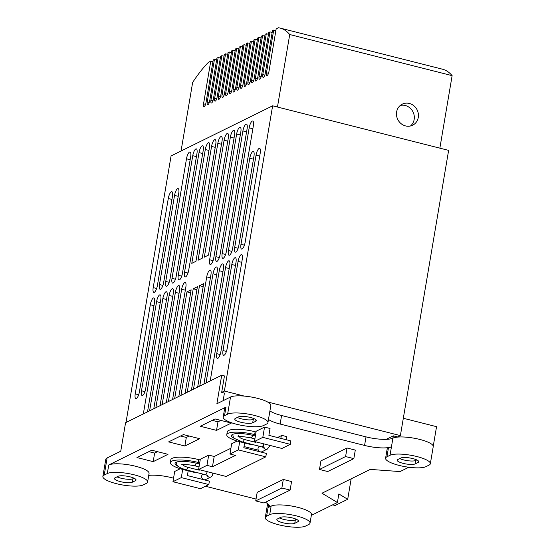 <?xml version="1.0" encoding="UTF-8"?>
<svg xmlns="http://www.w3.org/2000/svg" width="555" height="555" viewBox="0 0 555 555"><rect width="100%" height="100%" fill="white"/><g stroke="black" fill="none" stroke-linecap="round" stroke-linejoin="round"><path stroke-width="0.83" d="M195.221 472.152L194.611 472.458L183.608 469.669A20.868 5.037 9.6 0 1 170.35 462.579L170.829 459.727A20.868 5.037 9.6 0 1 198.718 459.596L200.209 459.97M285.943 439.664A2.983 2.747 -116.3 0 0 286.269 436.507L281.871 435.391L277.535 437.534M259.691 446.338L258.887 446.74A2.983 2.747 -116.3 0 0 258.047 448.308A2.983 2.747 63.7 0 0 262.113 451.68L267.337 449.099L269.335 446.525L269.307 445.263M200.3 426.261L216.54 430.375L231.345 423.063L215.104 418.956L200.3 426.261M168.623 441.898L184.864 446.012L199.675 438.7L183.434 434.586L168.623 441.898M153.194 461.649L167.998 454.337L151.758 450.223L136.953 457.535L153.194 461.649L154.637 453.088L148.9 451.638M147.623 482.004L149.066 473.443A21.125 5.099 -170.4 0 0 132.423 465.52A21.125 5.099 -170.4 0 0 108.752 464.986L225.982 407.113A21.125 5.099 -170.4 0 0 224.643 408.529L223.193 417.083A21.125 5.099 -170.4 0 0 236.624 424.263A21.125 5.099 -170.4 0 0 263.514 425.539L266.601 424.02A21.125 5.099 9.6 0 0 267.94 422.605L270.833 405.49A21.125 5.099 -170.4 0 0 257.409 398.317A21.125 5.099 -170.4 0 0 230.519 397.033L216.88 403.769L221.702 375.242L125.576 422.695L120.754 451.215L107.115 457.951A21.125 5.099 -170.4 0 0 105.769 459.367L102.876 476.474A21.125 5.099 9.6 0 1 104.222 475.066L107.302 473.54A21.125 5.099 9.6 0 1 130.973 474.081A21.125 5.099 9.6 0 1 147.623 482.004A21.125 5.099 9.6 0 1 146.277 483.412L143.197 484.938A21.125 5.099 9.6 0 1 119.526 484.397A21.125 5.099 9.6 0 1 102.876 476.474M148.74 475.378A21.125 5.099 9.6 0 1 171.537 477.661L173.555 478.167M205.419 486.236L255.98 499.042A21.125 5.099 9.6 0 1 256.049 499.063M265.38 502.31A21.125 5.099 9.6 0 1 269.404 506.222A21.125 5.099 9.6 0 1 268.065 507.631L268.599 504.446M310.016 523.122L311.466 514.568A21.125 5.099 -170.4 0 0 294.816 506.646A21.125 5.099 -170.4 0 0 271.145 506.111L268.065 507.631L266.615 516.192L269.702 514.665A21.125 5.099 9.6 0 1 293.373 515.2A21.125 5.099 9.6 0 1 310.016 523.122A21.125 5.099 9.6 0 1 308.677 524.537L305.59 526.057A21.125 5.099 9.6 0 1 281.919 525.523A21.125 5.099 9.6 0 1 265.276 517.6A21.125 5.099 9.6 0 1 266.615 516.192M311.327 515.387L337.398 502.511L321.99 493.222L370.24 469.405L400.079 471.57L408.841 467.248M269.917 410.901A21.125 5.099 9.6 0 0 281.579 415.494L366.022 436.875A21.125 5.099 9.6 0 0 392.912 438.159L391.469 446.713L388.382 448.239A21.125 5.099 -170.4 0 0 387.043 449.647L385.593 458.208A21.125 5.099 -170.4 0 0 399.017 465.381A21.125 5.099 -170.4 0 0 425.907 466.665L428.994 465.139A21.125 5.099 9.6 0 0 430.34 463.73L433.233 446.615A21.125 5.099 -170.4 0 0 419.809 439.435A21.125 5.099 -170.4 0 0 392.912 438.159L393.294 435.841L397.664 436.952L400.384 435.606L448.627 150.377L272.63 105.811L224.386 391.039L221.674 392.385L224.421 393.079L223.138 400.682M430.34 463.73A21.125 5.099 9.6 0 0 416.909 456.55A21.125 5.099 9.6 0 0 390.019 455.273L391.469 446.713A21.125 5.099 9.6 0 1 364.573 445.436L280.129 424.055A21.125 5.099 9.6 0 1 268.474 419.462M353.847 458.638L355.29 450.084L347.041 447.996L320.922 460.886L319.472 469.447L345.592 456.55L353.847 458.638L327.721 471.535L319.472 469.447M254.447 441.496L256.188 431.228L264.548 427.1L270.042 428.495L268.884 435.342L290.882 440.913L290.307 444.333L281.947 448.461L254.447 441.496L262.806 437.375L290.307 444.333M251.644 444.305L251.033 444.604L240.031 441.815A20.868 5.037 9.6 0 1 226.773 434.725L227.252 431.873A20.868 5.037 9.6 0 1 255.14 431.748L256.056 431.977M198.6 469.495L226.1 476.454L265.796 456.855L238.303 449.897L229.943 454.018L235.445 455.412L212.454 466.762L206.959 465.367L198.6 469.495L200.334 459.228L208.694 455.1L214.195 456.494L230.922 448.232M229.943 454.018L231.678 443.75L237.186 441.031M258.318 450.181L244.006 446.56M207.022 475.233A2.983 2.747 63.7 0 0 210.914 476.953L205.69 479.534A2.983 2.747 63.7 0 1 202.464 474.587L203.269 474.192M180.229 468.725L174.686 471.459L172.952 481.726L181.312 477.598L208.812 484.564L200.452 488.691L172.952 481.726M290.112 490.1L291.555 481.546L283.307 479.458L257.187 492.347L255.737 500.908L281.864 488.012L290.112 490.1L263.993 502.996L255.737 500.908M400.384 435.606L267.559 401.973M244.346 396.097L224.386 391.039M386.204 439.338L393.294 435.841M125.992 422.494L171.072 155.941L272.63 105.811M403.318 418.262L436.549 426.677L433.24 446.241M351.162 478.819L347.701 499.292L338.848 493.957L337.398 502.511M332.625 504.87L335.116 505.501L347.701 499.292M249.778 158.265A5.959 1.832 104.2 0 1 252.83 151.529A5.959 1.832 104.2 0 1 253.33 151.453A5.959 1.832 104.2 0 1 253.954 156.205L238.879 245.338A5.959 1.832 104.2 0 1 235.826 252.074A5.959 1.832 104.2 0 1 235.327 252.15A5.959 1.832 104.2 0 1 234.703 247.398L249.778 158.265L253.448 159.195M256.049 155.171A5.959 1.832 104.2 0 1 259.102 148.435A5.959 1.832 104.2 0 1 259.601 148.358A5.959 1.832 104.2 0 1 260.226 153.111L245.15 242.244A5.959 1.832 104.2 0 1 242.098 248.98A5.959 1.832 104.2 0 1 241.598 249.056A5.959 1.832 104.2 0 1 240.974 244.304L256.049 155.171L259.719 156.101M231.81 264.513A5.959 1.832 104.2 0 1 234.862 257.777A5.959 1.832 104.2 0 1 235.362 257.7A5.959 1.832 104.2 0 1 235.986 262.453L220.911 351.586A5.959 1.832 104.2 0 1 217.858 358.322A5.959 1.832 104.2 0 1 217.359 358.398A5.959 1.832 104.2 0 1 216.734 353.646L231.81 264.513L235.48 265.443M238.074 261.419A5.959 1.832 104.2 0 1 241.134 254.683A5.959 1.832 104.2 0 1 241.626 254.606A5.959 1.832 104.2 0 1 242.257 259.358L227.182 348.491A5.959 1.832 104.2 0 1 224.123 355.228A5.959 1.832 104.2 0 1 223.623 355.304A5.959 1.832 104.2 0 1 222.999 350.552L238.074 261.419L241.751 262.349M168.283 198.496A5.959 1.832 104.2 0 1 171.335 191.759A5.959 1.832 104.2 0 1 171.835 191.683A5.959 1.832 104.2 0 1 172.459 196.435L157.384 285.568A5.959 1.832 104.2 0 1 154.332 292.305A5.959 1.832 104.2 0 1 153.832 292.374A5.959 1.832 104.2 0 1 153.208 287.629L168.283 198.496L171.953 199.425M174.547 195.402A5.959 1.832 104.2 0 1 177.607 188.665A5.959 1.832 104.2 0 1 178.106 188.589A5.959 1.832 104.2 0 1 178.731 193.334L163.656 282.474A5.959 1.832 104.2 0 1 160.603 289.21A5.959 1.832 104.2 0 1 160.104 289.28A5.959 1.832 104.2 0 1 159.472 284.535L174.547 195.402L178.224 196.331M150.315 304.744A5.959 1.832 104.2 0 1 153.367 298.007A5.959 1.832 104.2 0 1 153.867 297.931A5.959 1.832 104.2 0 1 154.491 302.676L139.416 391.816A5.959 1.832 104.2 0 1 136.363 398.552A5.959 1.832 104.2 0 1 135.864 398.622A5.959 1.832 104.2 0 1 135.233 393.877L150.315 304.744L153.985 305.673M156.579 301.649A5.959 1.832 104.2 0 1 159.632 294.913A5.959 1.832 104.2 0 1 160.131 294.837A5.959 1.832 104.2 0 1 160.763 299.582L145.681 388.722A5.959 1.832 104.2 0 1 142.628 395.458A5.959 1.832 104.2 0 1 142.129 395.528A5.959 1.832 104.2 0 1 141.504 390.782L156.579 301.649L160.256 302.579M249.174 127.844A5.959 1.832 104.2 0 1 252.234 121.108A5.959 1.832 104.2 0 1 252.733 121.032A5.959 1.832 104.2 0 1 253.357 125.784L232.614 248.432A5.959 1.832 104.2 0 1 229.555 255.168A5.959 1.832 104.2 0 1 229.062 255.245A5.959 1.832 104.2 0 1 228.431 250.492L249.174 127.844L252.851 128.774M242.91 130.938A5.959 1.832 104.2 0 1 245.962 124.202A5.959 1.832 104.2 0 1 246.462 124.133A5.959 1.832 104.2 0 1 247.086 128.878L226.343 251.526A5.959 1.832 104.2 0 1 223.29 258.262A5.959 1.832 104.2 0 1 222.791 258.339A5.959 1.832 104.2 0 1 222.166 253.586L242.91 130.938L246.58 131.868M236.638 134.032A5.959 1.832 104.2 0 1 239.698 127.296A5.959 1.832 104.2 0 1 240.19 127.227A5.959 1.832 104.2 0 1 240.821 131.972L220.071 254.62A5.959 1.832 104.2 0 1 217.019 261.356A5.959 1.832 104.2 0 1 216.519 261.433A5.959 1.832 104.2 0 1 215.895 256.681L236.638 134.032L240.315 134.962M230.374 137.127A5.959 1.832 104.2 0 1 233.426 130.39A5.959 1.832 104.2 0 1 233.926 130.321A5.959 1.832 104.2 0 1 234.55 135.066L213.807 257.714A5.959 1.832 104.2 0 1 210.754 264.451A5.959 1.832 104.2 0 1 210.255 264.527A5.959 1.832 104.2 0 1 209.624 259.775L230.374 137.127L234.043 138.056M205.294 149.51A5.959 1.832 104.2 0 1 208.347 142.774A5.959 1.832 104.2 0 1 208.847 142.697A5.959 1.832 104.2 0 1 209.471 147.443L188.728 270.091A5.959 1.832 104.2 0 1 185.675 276.827A5.959 1.832 104.2 0 1 185.176 276.903A5.959 1.832 104.2 0 1 184.551 272.158L205.294 149.51L208.971 150.44M199.023 152.604A5.959 1.832 104.2 0 1 202.082 145.868A5.959 1.832 104.2 0 1 202.582 145.792A5.959 1.832 104.2 0 1 203.206 150.537L182.463 273.185A5.959 1.832 104.2 0 1 179.404 279.921A5.959 1.832 104.2 0 1 178.911 279.998A5.959 1.832 104.2 0 1 178.28 275.252L199.023 152.604L202.7 153.534M192.758 155.698A5.959 1.832 104.2 0 1 195.811 148.962A5.959 1.832 104.2 0 1 196.31 148.886A5.959 1.832 104.2 0 1 196.935 153.631L176.192 276.279A5.959 1.832 104.2 0 1 173.139 283.015A5.959 1.832 104.2 0 1 172.64 283.092A5.959 1.832 104.2 0 1 172.015 278.346L192.758 155.698L196.428 156.628M186.487 158.792A5.959 1.832 104.2 0 1 189.539 152.056A5.959 1.832 104.2 0 1 190.039 151.98A5.959 1.832 104.2 0 1 190.67 156.725L169.92 279.38A5.959 1.832 104.2 0 1 166.868 286.109A5.959 1.832 104.2 0 1 166.368 286.186A5.959 1.832 104.2 0 1 165.744 281.44L186.487 158.792L190.164 159.722M211.566 146.416A5.959 1.832 104.2 0 1 214.619 139.68A5.959 1.832 104.2 0 1 215.118 139.603A5.959 1.832 104.2 0 1 215.742 144.349L195.964 261.294L191.787 263.354L211.566 146.416L215.236 147.346M217.831 143.322A5.959 1.832 104.2 0 1 220.89 136.585A5.959 1.832 104.2 0 1 221.383 136.509A5.959 1.832 104.2 0 1 222.014 141.254L202.235 258.2L198.052 260.26L217.831 143.322L221.507 144.251M224.102 140.221A5.959 1.832 104.2 0 1 227.155 133.491A5.959 1.832 104.2 0 1 227.654 133.415A5.959 1.832 104.2 0 1 228.278 138.16L208.5 255.106L204.323 257.166L224.102 140.221L227.772 141.157M180.951 395.361L199.495 285.693L203.678 283.626L185.127 393.301M187.215 392.267L206.731 276.889A5.959 1.832 104.2 0 1 209.783 270.153A5.959 1.832 104.2 0 1 210.283 270.084A5.959 1.832 104.2 0 1 210.914 274.829L191.399 390.207M193.487 389.173L213.002 273.795A5.959 1.832 104.2 0 1 216.055 267.059A5.959 1.832 104.2 0 1 216.554 266.983A5.959 1.832 104.2 0 1 217.178 271.735L197.663 387.113M199.758 386.079L219.267 270.701A5.959 1.832 104.2 0 1 222.326 263.965A5.959 1.832 104.2 0 1 222.826 263.889A5.959 1.832 104.2 0 1 223.45 268.641L203.935 384.018M206.023 382.985L225.538 267.607A5.959 1.832 104.2 0 1 228.591 260.871A5.959 1.832 104.2 0 1 229.09 260.795A5.959 1.832 104.2 0 1 229.714 265.547L210.206 380.924M221.702 375.242L224.449 375.943L221.674 392.385M143.336 413.933L162.851 298.555A5.959 1.832 104.2 0 1 165.903 291.819A5.959 1.832 104.2 0 1 166.403 291.743A5.959 1.832 104.2 0 1 167.027 296.488L147.512 411.865M149.6 410.839L169.115 295.461A5.959 1.832 104.2 0 1 172.175 288.725A5.959 1.832 104.2 0 1 172.674 288.649A5.959 1.832 104.2 0 1 173.299 293.394L153.784 408.771M155.872 407.745L175.387 292.367A5.959 1.832 104.2 0 1 178.439 285.631A5.959 1.832 104.2 0 1 178.939 285.554A5.959 1.832 104.2 0 1 179.563 290.3L160.055 405.677M162.143 404.644L181.658 289.273A5.959 1.832 104.2 0 1 184.711 282.537A5.959 1.832 104.2 0 1 185.21 282.46A5.959 1.832 104.2 0 1 185.835 287.206L166.32 402.583M168.408 401.549L186.959 291.881L191.142 289.814L172.591 399.489M174.679 398.455L193.23 288.787L197.407 286.72L178.856 396.395M181.048 151.022L192.647 82.445A164.308 50.498 -75.8 0 1 208.5 62.271L210.761 61.154L212.933 61.702M277.458 107.039L289.724 34.528A164.308 50.498 -75.8 0 0 280.095 28.076A164.308 50.498 -75.8 0 0 278.43 27.75L276.168 28.867L268.953 71.54A3.524 1.082 104.2 0 1 267.149 75.515A3.524 1.082 104.2 0 1 266.851 75.563A3.524 1.082 104.2 0 1 266.483 72.76L273.698 30.088L272.463 30.692L265.248 73.364A3.524 1.082 104.2 0 1 263.445 77.346A3.524 1.082 104.2 0 1 263.153 77.388A3.524 1.082 104.2 0 1 262.779 74.585L270.001 31.912L268.766 32.523L261.544 75.196A3.524 1.082 104.2 0 1 259.74 79.171A3.524 1.082 104.2 0 1 259.449 79.219A3.524 1.082 104.2 0 1 259.081 76.41L266.296 33.737L265.061 34.348L257.846 77.02A3.524 1.082 104.2 0 1 256.042 81.002A3.524 1.082 104.2 0 1 255.744 81.044A3.524 1.082 104.2 0 1 255.376 78.241L262.591 35.569L261.356 36.179L254.141 78.852A3.524 1.082 104.2 0 1 252.338 82.827A3.524 1.082 104.2 0 1 252.046 82.868A3.524 1.082 104.2 0 1 251.672 80.066L258.894 37.393L257.659 38.004L250.437 80.676A3.524 1.082 104.2 0 1 248.633 84.651A3.524 1.082 104.2 0 1 248.342 84.7A3.524 1.082 104.2 0 1 247.974 81.897L255.189 39.225L253.954 39.835L246.739 82.501A3.524 1.082 104.2 0 1 244.935 86.483A3.524 1.082 104.2 0 1 244.637 86.525A3.524 1.082 104.2 0 1 244.269 83.722L251.484 41.049L250.256 41.66L243.034 84.332A3.524 1.082 104.2 0 1 241.231 88.307A3.524 1.082 104.2 0 1 240.939 88.356A3.524 1.082 104.2 0 1 240.565 85.546L247.787 42.881L246.552 43.484L239.337 86.157A3.524 1.082 104.2 0 1 237.533 90.139A3.524 1.082 104.2 0 1 237.235 90.181A3.524 1.082 104.2 0 1 236.867 87.378L244.082 44.705L242.847 45.316L235.632 87.988A3.524 1.082 104.2 0 1 233.828 91.963A3.524 1.082 104.2 0 1 233.53 92.012A3.524 1.082 104.2 0 1 233.162 89.202L240.377 46.53L239.15 47.14L231.928 89.813A3.524 1.082 104.2 0 1 230.124 93.795A3.524 1.082 104.2 0 1 229.832 93.837A3.524 1.082 104.2 0 1 229.465 91.034L236.68 48.361L235.445 48.972L228.23 91.644A3.524 1.082 104.2 0 1 226.426 95.62A3.524 1.082 104.2 0 1 226.128 95.661A3.524 1.082 104.2 0 1 225.76 92.858L232.975 50.186L231.74 50.796L224.525 93.469A3.524 1.082 104.2 0 1 222.722 97.444A3.524 1.082 104.2 0 1 222.43 97.493A3.524 1.082 104.2 0 1 222.055 94.69L229.277 52.017L228.043 52.621L220.821 95.294A3.524 1.082 104.2 0 1 219.017 99.276A3.524 1.082 104.2 0 1 218.725 99.317A3.524 1.082 104.2 0 1 218.358 96.514L225.573 53.842L224.338 54.452L217.123 97.125A3.524 1.082 104.2 0 1 215.319 101.1A3.524 1.082 104.2 0 1 215.021 101.149A3.524 1.082 104.2 0 1 214.653 98.339L221.868 55.673L220.633 56.277L213.418 98.95A3.524 1.082 104.2 0 1 211.615 102.932A3.524 1.082 104.2 0 1 211.323 102.973A3.524 1.082 104.2 0 1 210.949 100.171L218.171 57.498L216.936 58.108L209.714 100.781A3.524 1.082 104.2 0 1 207.91 104.756A3.524 1.082 104.2 0 1 207.619 104.798A3.524 1.082 104.2 0 1 207.251 101.995L214.466 59.323L213.231 59.933L206.016 102.606A3.524 1.082 104.2 0 1 204.212 106.581A3.524 1.082 104.2 0 1 203.914 106.629A3.524 1.082 104.2 0 1 203.546 103.827L210.761 61.154M405.552 125.923A11.738 10.802 -116.3 0 1 396.596 115.766A11.738 10.802 -116.3 0 1 402.257 104.167A11.738 10.802 -116.3 0 1 409.347 103.459A11.738 10.802 -116.3 0 1 418.303 113.608A11.738 10.802 -116.3 0 1 412.642 125.215A11.738 10.802 -116.3 0 1 405.552 125.923M439.858 148.157L452.124 75.647L289.724 34.528M452.124 75.647A164.308 50.498 -75.8 0 0 442.495 69.202L280.095 28.076M189.172 436.043L186.314 437.451L180.576 436.001M220.848 420.406L217.983 421.821L212.246 420.364M157.502 451.68L154.637 453.088M203.172 286.623L199.495 285.693M196.9 289.717L193.23 288.787M190.636 292.811L186.959 291.881M214.466 59.323L216.637 59.878M218.171 57.498L220.335 58.046M221.868 55.673L224.04 56.222M225.573 53.842L227.744 54.39M229.277 52.017L231.442 52.565M232.975 50.186L235.147 50.734M236.68 48.361L238.851 48.909M240.377 46.53L242.549 47.085M244.082 44.705L246.253 45.253M247.787 42.881L249.951 43.429M251.484 41.049L253.656 41.597M255.189 39.225L257.36 39.773M258.894 37.393L261.058 37.941M262.591 35.569L264.763 36.117M266.296 33.737L268.467 34.292M270.001 31.912L272.165 32.461M273.698 30.088L275.87 30.636M410.471 125.992A11.738 10.802 63.7 0 0 413.94 114.42A11.738 10.802 63.7 0 0 405.233 105.492A11.738 10.802 63.7 0 0 400.315 105.422M225.982 407.113L224.539 415.674L227.626 414.148A21.125 5.099 9.6 0 1 254.516 415.431A21.125 5.099 9.6 0 1 267.94 422.605M184.864 446.012L186.314 437.451M216.54 430.375L217.983 421.821M397.762 459.533L400.849 458.014A9.386 2.269 9.6 0 1 412.795 458.583A9.386 2.269 9.6 0 1 418.768 461.774A9.386 2.269 9.6 0 1 418.172 462.398L415.085 463.925A9.386 2.269 9.6 0 1 403.131 463.356A9.386 2.269 9.6 0 1 397.165 460.164A9.386 2.269 9.6 0 1 397.762 459.533M390.019 455.273L386.932 456.793A21.125 5.099 -170.4 0 0 385.593 458.208M280.525 517.406L277.445 518.932A9.386 2.269 -170.4 0 0 276.848 519.556A9.386 2.269 -170.4 0 0 284.243 523.081A9.386 2.269 -170.4 0 0 294.767 523.316L297.848 521.79A9.386 2.269 -170.4 0 0 298.444 521.166A9.386 2.269 -170.4 0 0 291.049 517.642A9.386 2.269 -170.4 0 0 280.525 517.406M118.132 476.287L115.045 477.806A9.386 2.269 -170.4 0 0 114.448 478.438A9.386 2.269 -170.4 0 0 121.85 481.955A9.386 2.269 -170.4 0 0 132.368 482.191L135.455 480.672A9.386 2.269 -170.4 0 0 136.051 480.04A9.386 2.269 -170.4 0 0 128.649 476.523A9.386 2.269 -170.4 0 0 118.132 476.287M255.772 421.28L252.685 422.799A9.386 2.269 9.6 0 1 240.738 422.23A9.386 2.269 9.6 0 1 234.765 419.039A9.386 2.269 9.6 0 1 235.362 418.414L238.449 416.888A9.386 2.269 9.6 0 1 250.402 417.457A9.386 2.269 9.6 0 1 256.368 420.648A9.386 2.269 9.6 0 1 255.772 421.28L256.015 419.858M224.539 415.674A21.125 5.099 -170.4 0 0 223.193 417.083M279.401 517.961A9.386 2.269 -170.4 0 0 288.087 520.195A9.386 2.269 -170.4 0 0 295.343 519.896L296.467 519.334M416.791 459.942L415.66 460.497A9.386 2.269 9.6 0 1 403.714 459.928A9.386 2.269 9.6 0 1 399.718 458.569M117.001 476.842A9.386 2.269 -170.4 0 0 125.687 479.069A9.386 2.269 -170.4 0 0 132.95 478.771L134.074 478.216M254.391 418.824L253.267 419.379A9.386 2.269 9.6 0 1 241.314 418.81A9.386 2.269 9.6 0 1 237.325 417.443M345.592 456.55L347.041 447.996M262.806 437.375L264.548 427.1M281.142 438.443A2.983 2.747 -116.3 0 1 281.871 435.391M226.773 434.725A20.868 5.037 9.6 0 1 254.662 434.6L255.577 434.829M255.376 436.029L252.99 435.425A16.095 3.885 -170.4 0 0 231.47 435.522A16.095 3.885 -170.4 0 0 234.363 438.415M256.348 441.981L255.626 442.335L244.63 439.546A7.749 1.873 9.6 0 1 239.704 436.917A7.749 1.873 9.6 0 1 239.864 436.618M206.959 465.367L208.694 455.1M214.195 456.494L212.454 466.762M239.684 441.731L238.303 449.897M244.609 442.98L243.811 447.719L266.379 453.435L265.796 456.855M170.35 462.579A20.868 5.037 9.6 0 1 198.239 462.447L199.724 462.828M199.523 464.022L196.567 463.272A16.095 3.885 -170.4 0 0 175.054 463.376A16.095 3.885 -170.4 0 0 177.94 466.262M199.925 469.828L199.21 470.182L188.207 467.4A7.749 1.873 9.6 0 1 183.282 464.764A7.749 1.873 9.6 0 1 183.448 464.473M188.194 470.827L187.389 475.573L209.388 481.143L208.812 484.564M181.312 477.598L182.692 469.433M281.864 488.012L283.307 479.458M238.137 248.272L234.703 247.398M244.408 245.178L240.974 244.304M220.168 354.52L216.734 353.646M226.44 351.426L222.999 350.552M156.642 288.496L153.208 287.629M162.913 285.402L159.472 284.535M138.674 394.744L135.233 393.877M144.938 391.65L141.504 390.782M231.872 251.366L228.431 250.492M225.601 254.461L222.166 253.586M219.329 257.555L215.895 256.681M213.065 260.649L209.624 259.775M187.985 273.025L184.551 272.158M181.721 276.119L178.28 275.252M175.449 279.214L172.015 278.346M169.178 282.308L165.744 281.44M185.328 290.203L181.658 289.273M179.057 293.297L175.387 292.367M172.792 296.391L169.115 295.461M166.521 299.485L162.851 298.555M229.208 268.537L225.538 267.607M222.944 271.631L219.267 270.701M216.672 274.725L213.002 273.795M210.407 277.819L206.731 276.889M209.277 102.508L207.251 101.995M212.981 100.684L210.949 100.171M216.679 98.859L214.653 98.339M220.384 97.028L218.358 96.514M224.088 95.203L222.055 94.69M227.786 93.372L225.76 92.858M231.49 91.547L229.465 91.034M235.195 89.716L233.162 89.202M238.893 87.891L236.867 87.378M242.597 86.067L240.565 85.546M246.302 84.235L244.269 83.722M250 82.411L247.974 81.897M253.704 80.579L251.672 80.066M257.409 78.754L255.376 78.241M261.107 76.923L259.081 76.41M264.811 75.098L262.779 74.585M268.509 73.274L266.483 72.76M205.579 104.34L203.546 103.827M104.222 475.066L107.115 457.951M107.302 473.54L108.752 464.986M227.626 414.148L230.519 397.033M281.579 415.494L280.129 424.055M366.022 436.875L364.573 445.436M271.145 506.111L269.702 514.665M388.382 448.239L386.932 456.793M415.66 460.497L415.085 463.925M418.408 460.983L418.172 462.398M295.343 519.896L294.767 523.316M297.848 521.79L298.091 520.375M132.95 478.771L132.368 482.191M135.455 480.672L135.691 479.256M253.267 419.379L252.685 422.799M232.906 434.267L232.843 434.579C233.044 436.854 233.551 438.138 234.37 438.422L242.625 442.023A2.983 0.916 -75.8 0 0 244.221 439.442M238.719 435.578L237.859 436.952C239.087 436.216 243.465 436.535 250.985 437.895A2.983 0.916 -75.8 0 0 252.58 435.321M242.625 442.023L261.877 446.893A2.983 0.916 -75.8 0 0 263.59 443.813M263.445 447.385A2.983 2.747 63.7 0 0 267.337 449.099M255.14 431.748L254.662 434.6M176.49 462.121L176.504 464.049L177.919 466.242L181.513 468.351L186.209 469.87A2.983 0.916 -75.8 0 0 187.805 467.296M181.436 464.806L181.436 464.806C182.678 464.07 187.056 464.382 194.562 465.742A2.983 0.916 -75.8 0 0 196.158 463.175M186.209 469.87L205.454 474.747A2.983 0.916 -75.8 0 0 207.175 471.667M198.718 459.596L198.239 462.447M265.276 517.6L267.635 503.635M250.985 437.895L254.891 438.88M261.877 446.893L264.159 447.719L263.458 445.533M194.562 465.742L199.037 466.88M205.454 474.747L207.736 475.573M210.914 476.953L212.294 475.829L212.884 473.11"/></g></svg>
